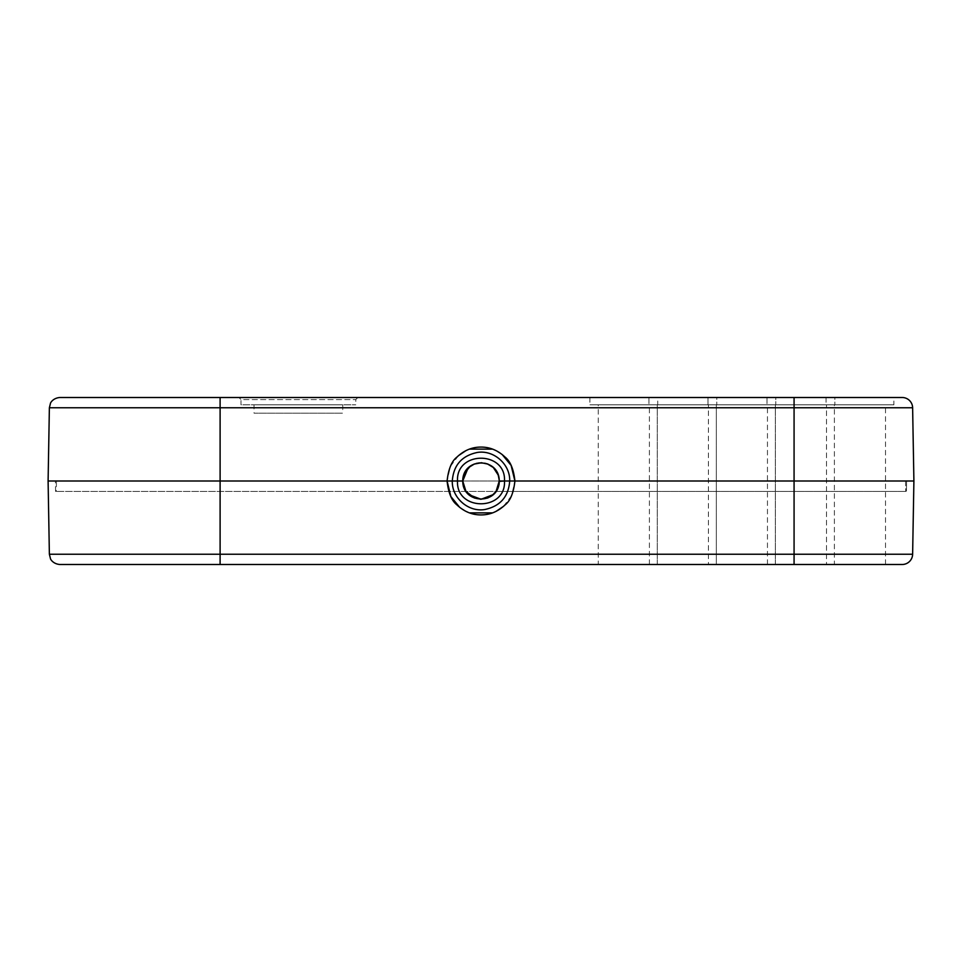 <?xml version="1.0" encoding="UTF-8"?>
<svg xmlns="http://www.w3.org/2000/svg" width="962" height="962" viewBox="0 0 962 962"><rect width="100%" height="100%" fill="white"/><g stroke="black" fill="none" stroke-linecap="round" stroke-linejoin="round"><path stroke-width="0.72" stroke-dasharray="4.81 3.61" d="M775.36 564.49L775.36 404.822L826.49 404.822L775.36 404.822L826.49 404.822L775.36 404.822L775.36 564.49L826.49 564.49L826.49 404.822L826.49 564.49L775.36 564.49M657.286 564.49L657.286 404.822L708.429 404.822L657.286 404.822L708.429 404.822L657.286 404.822L657.286 564.49L708.429 564.49L708.429 404.822L708.429 564.49L657.286 564.49M716.329 564.49L767.46 564.49L716.329 564.49L767.46 564.49L716.329 564.49L767.46 564.49L716.329 564.49L716.329 404.822L767.46 404.822L716.329 404.822L767.46 404.822L716.329 404.822L767.46 404.822L716.329 404.822L716.329 564.49L716.329 404.822M767.46 564.49L767.46 404.822M598.256 564.49L649.398 564.49L598.256 564.49L598.256 404.822L649.398 404.822L598.256 404.822M649.398 564.49L649.398 404.822M834.391 564.49L885.521 564.49L834.391 564.49L834.391 404.822L885.521 404.822L834.391 404.822M885.521 564.49L885.521 404.822M459.776 507.455L469.456 512.89M492.556 512.89L495.923 511.459M503.559 506.325L511.604 495.61L514.91 481L504.485 481M468.049 468.121L468.807 467.4M474.494 463.937L481.301 462.734M487.926 464.105L493.891 468.073M494.011 468.181L497.33 472.823M497.522 473.22L499.266 481C498.845 485.978 497.751 489.454 495.983 491.438L905.735 491.438L495.983 491.438L499.266 481L913.9 481L912.625 554.232L220.106 554.232L220.106 481L462.734 481L466.017 491.438L56.265 491.438L906.408 491.438L466.017 491.438C464.249 489.454 463.155 485.966 462.734 481M465.68 491.438L465.885 491.438C475.962 501.851 486.038 501.851 496.115 491.438L496.332 491.438C504.822 480.026 495.202 461.94 481 462.626C466.774 461.952 457.178 480.014 465.68 491.438L465.885 491.438M254.04 404.822L342.749 404.822L254.04 404.822L254.04 413.167L342.749 413.167L254.04 413.167M342.749 404.822L342.749 413.167M55.592 491.438L55.399 481L906.601 481L906.408 491.438L906.601 481L48.1 481M49.375 554.232L220.106 554.232L220.106 564.49L902.188 564.49M466.017 491.438L468.975 494.745M493.169 494.612L495.983 491.438M502.092 454.437L492.544 449.11M469.444 449.11L466.077 450.541M458.441 455.675L450.396 466.39L447.089 481L55.399 481M238.913 397.51L357.876 397.51L238.913 397.51L241.005 399.603L355.796 399.603L241.005 399.603L241.005 404.822L355.796 404.822L241.005 404.822M56.445 481L220.106 481L56.445 481L56.265 491.438M902.188 397.51L794.071 397.51L794.071 407.768L220.106 407.768L220.106 491.438L220.106 481L220.106 491.438L220.106 481L905.555 481L514.91 481M457.515 481L447.089 481M905.555 481L905.735 491.438L905.555 481M775.805 404.822L707.972 404.822L775.805 404.822L707.972 404.822L775.805 404.822L707.972 404.822L775.805 404.822L775.805 397.51L707.972 397.51L775.805 397.51L707.972 397.51L707.972 404.822L707.972 397.51L775.805 397.51L707.972 397.51L775.805 397.51L775.805 404.822L775.805 397.51M716.774 404.822L648.941 404.822L716.774 404.822L648.941 404.822L716.774 404.822L716.774 397.51L648.941 397.51L716.774 397.51L648.941 397.51L716.774 397.51L716.774 404.822M657.743 404.822L589.91 404.822L657.743 404.822L657.743 397.51L589.91 397.51L657.743 397.51M834.848 404.822L767.015 404.822L834.848 404.822L767.015 404.822L834.848 404.822L834.848 397.51L767.015 397.51L834.848 397.51L767.015 397.51L834.848 397.51L834.848 404.822M893.878 404.822L826.045 404.822L893.878 404.822L893.878 397.51L826.045 397.51L893.878 397.51M794.071 397.51L59.812 397.51M648.941 397.51L648.941 404.822L648.941 397.51M589.91 397.51L589.91 404.822M767.015 397.51L767.015 404.822L767.015 397.51M826.045 397.51L826.045 404.822M707.972 397.51L707.972 404.822M913.9 481L912.625 407.768L794.071 407.768L794.071 564.49M357.876 397.51L355.796 399.603L355.796 404.822M794.071 481L794.071 491.438L794.071 481M220.106 397.51L220.106 407.768L49.375 407.768M474.591 498.1L480.218 499.242M496.2 491.125L499.254 481.361M487.397 463.9L481.625 462.746M462.746 481.325L465.885 491.245"/><path stroke-width="1.44" d="M496.103 491.269L499.266 481C499.29 457.07 462.722 456.998 462.734 481L452.296 481C451.707 497.57 467.989 512.133 484.475 509.583C500.108 506.361 508.513 496.837 509.704 481C510.293 464.43 494.011 449.867 477.525 452.417C461.892 455.639 453.487 465.163 452.296 481L447.089 481C448.412 469.035 451.719 461.051 457.01 457.022C464.129 450.36 472.126 447.041 481 447.089C489.862 447.041 497.859 450.348 504.99 457.022C510.353 461.195 513.672 469.191 514.91 481C513.588 492.965 510.281 500.962 504.99 504.978C497.871 511.64 489.874 514.959 481 514.91C472.138 514.959 464.141 511.652 457.01 504.978C451.647 500.805 448.34 492.809 447.089 481L450.829 496.488L459.776 507.455M469.456 512.89L492.556 512.89M495.923 511.459L503.559 506.325M447.089 481L220.106 481L220.106 554.232L49.375 554.232L48.1 481L49.375 407.768L794.071 407.768L794.071 554.232L220.106 554.232L220.106 564.49L59.812 564.49L902.188 564.49A10.438 10.438 0 0 0 912.625 554.232L913.9 481L504.485 481C506.108 511.387 455.88 511.363 457.515 481C455.892 450.601 506.12 450.637 504.485 481L499.266 481C499.278 505.002 462.71 504.93 462.734 481L468.049 468.121M468.807 467.4L474.494 463.937M481.301 462.734L487.926 464.105M468.975 494.745L481.096 499.266L493.169 494.612M457.515 481L462.734 481L465.957 491.354M492.111 495.49L496.007 491.438M514.91 481L511.123 465.428L502.092 454.437M492.544 449.11L469.444 449.11M466.077 450.541L458.441 455.675M912.625 554.232A10.438 10.438 0 0 1 902.188 564.49A10.438 10.438 0 0 0 912.625 554.232L794.071 554.232L794.071 564.49M48.1 481L220.106 481L220.106 397.51L902.188 397.51A10.438 10.438 0 0 1 912.625 407.768L913.9 481M504.485 481L499.254 481.361M49.375 407.768L50.493 403.246C50.216 403.439 52.633 398.076 59.812 397.51L220.106 397.51M912.625 407.768A10.438 10.438 0 0 0 902.188 397.51A10.438 10.438 0 0 1 912.625 407.768L794.071 407.768L794.071 397.51M466.005 491.426L474.591 498.1M480.218 499.242L487.59 498.027M487.758 497.967L491.822 495.707M49.375 554.232L50.493 558.754C50.216 558.561 52.633 563.924 59.812 564.49M499.254 480.615L498.316 475.216L493.302 467.496L487.397 463.9M481.625 462.746L474.098 464.093L470.298 466.209M470.141 466.317L464.418 473.352L462.746 481.325"/></g></svg>

